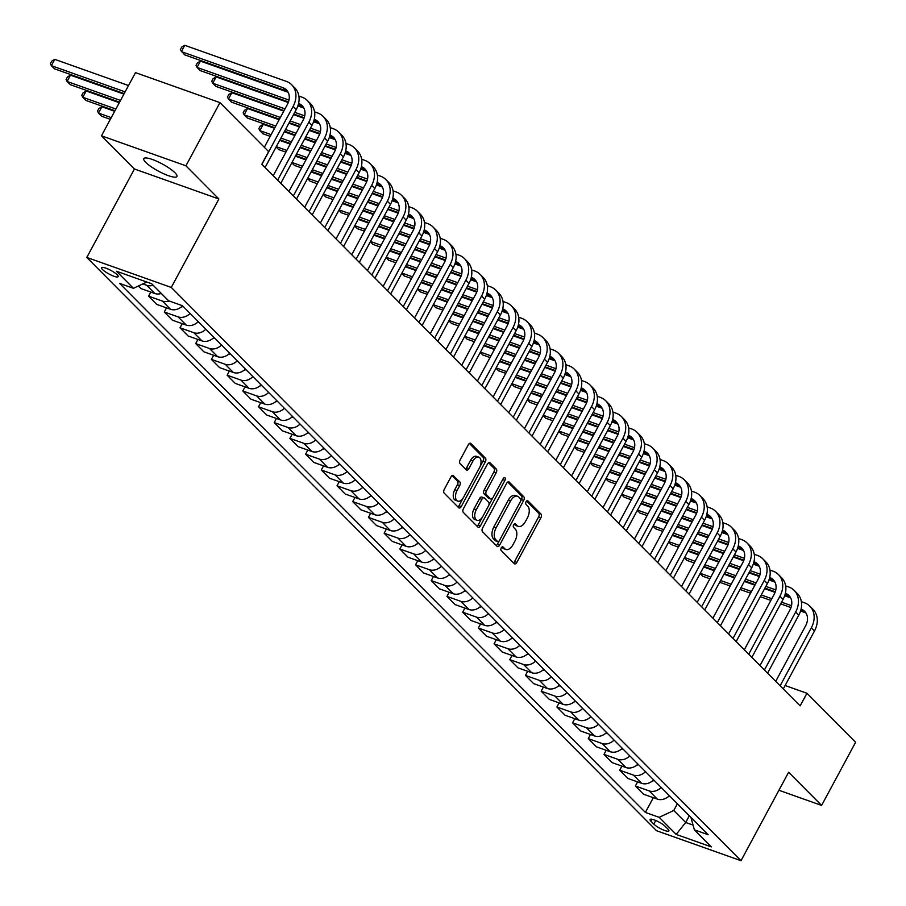 <?xml version="1.0" encoding="UTF-8"?>
<svg xmlns="http://www.w3.org/2000/svg" width="906" height="906" viewBox="0 0 906 906"><rect width="100%" height="100%" fill="white"/><g stroke="black" fill="none" stroke-linecap="round" stroke-linejoin="round"><path stroke-width="1.36" d="M501.233 547.87A2.016 1.144 109.6 0 0 501.165 550.474L514.268 563.657A2.888 1.631 109.6 0 0 514.631 563.894A2.888 1.631 109.6 0 0 516.839 562.411L540.882 517.768A2.888 1.631 109.6 0 0 540.984 514.042L527.881 500.859A2.016 1.144 109.6 0 0 527.62 500.69A2.016 1.144 109.6 0 0 526.08 501.72A2.016 1.144 109.6 0 0 526.012 504.325L527.7 506.035A9.23 5.232 109.6 0 1 527.371 517.949L525.367 521.663A9.23 5.232 109.6 0 1 518.334 526.397A9.23 5.232 109.6 0 1 517.156 525.639L515.457 523.928A2.016 1.144 109.6 0 0 515.197 523.759A2.016 1.144 109.6 0 0 513.657 524.801A2.016 1.144 109.6 0 0 513.589 527.405L515.288 529.104A9.23 5.232 109.6 0 1 514.959 541.018L512.955 544.733A9.23 5.232 109.6 0 1 505.91 549.466A9.23 5.232 109.6 0 1 504.733 548.708L503.034 546.998A2.016 1.144 109.6 0 0 502.773 546.828A2.016 1.144 109.6 0 0 501.233 547.87M145.73 162.367A18.811 4.066 -151.7 0 0 163.544 173.68A18.811 4.066 -151.7 0 0 176.908 176.477A18.811 4.066 -151.7 0 0 174.949 172.74A18.811 4.066 -151.7 0 0 157.134 161.427A18.811 4.066 -151.7 0 0 143.771 158.641A18.811 4.066 -151.7 0 0 145.73 162.367M102.559 269.58A9.411 2.027 -151.7 0 0 111.472 275.243A9.411 2.027 -151.7 0 0 118.154 276.636A9.411 2.027 -151.7 0 0 117.18 274.767A9.411 2.027 -151.7 0 0 108.267 269.116A9.411 2.027 -151.7 0 0 101.585 267.712A9.411 2.027 -151.7 0 0 102.559 269.58M453.578 475.627A2.888 1.631 109.6 0 0 453.215 475.39A2.888 1.631 109.6 0 0 451.007 476.862L444.268 489.399A2.888 1.631 109.6 0 0 444.166 493.113L458.719 507.756A2.888 1.631 109.6 0 0 459.082 507.994A2.888 1.631 109.6 0 0 461.279 506.522L485.322 461.867A2.888 1.631 109.6 0 0 485.423 458.142L470.882 443.498A2.888 1.631 109.6 0 0 470.508 443.26A2.888 1.631 109.6 0 0 468.311 444.744L460.157 459.874A2.888 1.631 109.6 0 0 460.055 463.6L466.284 469.863A2.888 1.631 109.6 0 0 466.658 470.101A2.888 1.631 109.6 0 0 468.855 468.617L472.898 461.12A7.724 4.371 109.6 0 1 478.776 457.168A7.724 4.371 109.6 0 1 479.489 467.756L463.668 497.156A7.724 4.371 109.6 0 1 457.779 501.109A7.724 4.371 109.6 0 1 457.066 490.508L459.704 485.616A2.888 1.631 109.6 0 0 459.806 481.89L452.774 475.344M218.901 198.992L185.934 165.809L219.954 102.627L135.481 72.627L101.461 135.809L134.428 168.992L86.806 257.44L171.279 287.44L218.901 198.992L134.428 168.992M778.922 790.27L821.595 805.423L788.628 772.24L740.995 860.7L171.279 287.44M821.595 805.423L855.615 742.252L806.94 693.26L785.117 685.514M219.954 102.627L268.629 151.608L261.823 164.246L800.134 705.899L806.94 693.26M482.615 527.983A2.888 1.631 109.6 0 0 482.513 531.709L497.066 546.341A2.888 1.631 109.6 0 0 497.439 546.578A2.888 1.631 109.6 0 0 499.636 545.106L523.679 500.452A2.888 1.631 109.6 0 0 523.781 496.737L509.229 482.094A2.888 1.631 109.6 0 0 508.855 481.856A2.888 1.631 109.6 0 0 506.658 483.328L482.615 527.983M477.892 527.054L463.34 512.411A2.888 1.631 109.6 0 1 463.442 508.685L487.485 464.042A2.888 1.631 109.6 0 1 489.682 462.558A2.888 1.631 109.6 0 1 490.055 462.796L496.284 469.059A2.888 1.631 109.6 0 1 496.182 472.785L486.431 490.893A2.888 1.631 109.6 0 0 486.329 494.619L490.452 498.776A2.888 1.631 109.6 0 0 490.825 499.013A2.888 1.631 109.6 0 0 493.023 497.53L503.17 478.674A2.016 1.144 109.6 0 1 504.71 477.643A2.016 1.144 109.6 0 1 504.902 480.418L480.463 525.808A2.888 1.631 109.6 0 1 478.255 527.292A2.888 1.631 109.6 0 1 477.892 527.054M667.948 829.115L665.185 826.329A9.117 1.971 -151.7 0 0 656.544 820.847A9.117 1.971 -151.7 0 0 650.078 819.5A9.117 1.971 -151.7 0 0 651.029 821.312L653.792 824.086A9.117 1.971 -151.7 0 0 662.422 829.568A9.117 1.971 -151.7 0 0 668.888 830.927A9.117 1.971 -151.7 0 0 667.948 829.115M86.806 257.44L656.522 830.7L740.995 860.7M690.916 817.371L694.358 829.817L708.164 834.732L182.423 305.707L168.607 300.803L151.642 283.737L116.489 271.256L133.442 288.323L119.637 283.419L645.378 812.433L659.194 817.337L673.77 810.474L677.382 803.758M694.358 829.817L711.312 846.884L676.159 834.403L659.194 817.337M185.934 165.809L101.461 135.809M689.319 815.762L685.706 822.478L693.045 825.083M673.77 810.474L685.706 822.478L676.159 834.403M653.317 797.699L645.378 812.433M637.609 781.901L635.389 786.012L643.554 794.234L657.371 799.137A11.755 9.354 -44.8 0 0 669.375 795.695M621.912 766.091L619.693 770.213L627.858 778.435L641.663 783.339A11.755 9.354 -44.8 0 0 653.668 779.896M606.205 750.293L603.985 754.415L612.15 762.625L625.967 767.541A11.755 9.354 -44.8 0 0 637.971 764.098M590.497 734.494L588.288 738.617L596.454 746.827L610.259 751.731A11.755 9.354 -44.8 0 0 622.263 748.288M574.8 718.696L572.581 722.807L580.746 731.029L594.562 735.932A11.755 9.354 -44.8 0 0 606.556 732.49M559.093 702.886L556.873 707.008L565.038 715.23L578.855 720.134A11.755 9.354 -44.8 0 0 590.859 716.691M543.396 687.088L541.176 691.21L549.342 699.421L563.147 704.336A11.755 9.354 -44.8 0 0 575.151 700.893M527.688 671.289L525.469 675.412L533.634 683.622L547.451 688.526A11.755 9.354 -44.8 0 0 559.455 685.083M511.981 655.491L509.772 659.613L517.938 667.824L531.743 672.728A11.755 9.354 -44.8 0 0 543.747 669.285M496.284 639.693L494.064 643.804L502.23 652.026L516.046 656.929A11.755 9.354 -44.8 0 0 528.039 653.486M480.576 623.883L478.357 628.005L486.522 636.227L500.339 641.131A11.755 9.354 -44.8 0 0 512.343 637.688M464.88 608.085L462.66 612.207L470.826 620.417L484.631 625.321A11.755 9.354 -44.8 0 0 496.635 621.89M449.172 592.286L446.952 596.408L455.118 604.619L468.934 609.523A11.755 9.354 -44.8 0 0 480.939 606.08M433.464 576.488L431.256 580.599L439.421 588.821L453.226 593.724A11.755 9.354 -44.8 0 0 465.231 590.282M417.768 560.678L415.548 564.8L423.714 573.022L437.53 577.926A11.755 9.354 -44.8 0 0 449.523 574.483M402.06 544.88L399.84 549.002L408.006 557.213L421.822 562.128A11.755 9.354 -44.8 0 0 433.827 558.685M386.364 529.081L384.144 533.204L392.309 541.414L406.115 546.318A11.755 9.354 -44.8 0 0 418.119 542.875M370.656 513.283L368.436 517.394L376.602 525.616L390.418 530.52A11.755 9.354 -44.8 0 0 402.423 527.077M354.948 497.473L352.728 501.596L360.905 509.818L374.71 514.721A11.755 9.354 -44.8 0 0 386.715 511.278M339.252 481.675L337.032 485.797L345.197 494.019L359.014 498.923A11.755 9.354 -44.8 0 0 371.007 495.48M323.544 465.877L321.324 469.999L329.49 478.209L343.306 483.113A11.755 9.354 -44.8 0 0 355.311 479.67M307.847 450.078L305.628 454.2L313.793 462.411L327.598 467.315A11.755 9.354 -44.8 0 0 339.603 463.872M292.14 434.28L289.92 438.391L298.085 446.613L311.902 451.516A11.755 9.354 -44.8 0 0 323.906 448.074M276.432 418.47L274.212 422.592L282.378 430.814L296.194 435.718A11.755 9.354 -44.8 0 0 308.199 432.275M260.735 402.672L258.516 406.794L266.681 415.005L280.498 419.92A11.755 9.354 -44.8 0 0 292.491 416.477M245.028 386.873L242.808 390.996L250.973 399.206L264.79 404.11A11.755 9.354 -44.8 0 0 276.794 400.667M229.331 371.075L227.112 375.186L235.277 383.408L249.082 388.312A11.755 9.354 -44.8 0 0 261.087 384.869M213.623 355.265L211.404 359.388L219.569 367.61L233.386 372.513A11.755 9.354 -44.8 0 0 245.379 369.07M197.916 339.467L195.696 343.589L203.861 351.8L217.678 356.715A11.755 9.354 -44.8 0 0 229.682 353.272M182.219 323.669L180 327.791L188.165 336.001L201.97 340.905A11.755 9.354 -44.8 0 0 213.975 337.462M166.511 307.87L164.292 311.992L172.457 320.203L186.274 325.107A11.755 9.354 -44.8 0 0 198.278 321.664M150.804 292.072L148.595 296.183L156.761 304.405L170.566 309.308A11.755 9.354 -44.8 0 0 182.57 305.866M138.437 285.968L141.053 288.606L154.869 293.51A11.755 9.354 -44.8 0 0 161.313 293.465M635.389 786.012L649.206 790.915A11.755 9.354 -44.8 0 0 661.21 787.473M619.693 770.213L633.498 775.117A11.755 9.354 -44.8 0 0 645.502 771.674M603.985 754.415L617.801 759.319A11.755 9.354 -44.8 0 0 629.806 755.876M588.288 738.617L602.094 743.52A11.755 9.354 -44.8 0 0 614.098 740.077M572.581 722.807L586.397 727.722A11.755 9.354 -44.8 0 0 598.39 724.279M556.873 707.008L570.689 711.912A11.755 9.354 -44.8 0 0 582.694 708.469M541.176 691.21L554.982 696.114A11.755 9.354 -44.8 0 0 566.986 692.671M525.469 675.412L539.285 680.315A11.755 9.354 -44.8 0 0 551.29 676.873M509.772 659.613L523.577 664.517A11.755 9.354 -44.8 0 0 535.582 661.074M494.064 643.804L507.881 648.707A11.755 9.354 -44.8 0 0 519.874 645.265M478.357 628.005L492.173 632.909A11.755 9.354 -44.8 0 0 504.178 629.466M462.66 612.207L476.465 617.111A11.755 9.354 -44.8 0 0 488.47 613.668M446.952 596.408L460.769 601.312A11.755 9.354 -44.8 0 0 472.773 597.869M431.256 580.599L445.061 585.514A11.755 9.354 -44.8 0 0 457.066 582.071M415.548 564.8L429.365 569.704A11.755 9.354 -44.8 0 0 441.358 566.261M399.84 549.002L413.657 553.906A11.755 9.354 -44.8 0 0 425.661 550.463M384.144 533.204L397.949 538.107A11.755 9.354 -44.8 0 0 409.954 534.665M368.436 517.394L382.253 522.309A11.755 9.354 -44.8 0 0 394.257 518.866M352.728 501.596L366.545 506.499A11.755 9.354 -44.8 0 0 378.549 503.057M337.032 485.797L350.849 490.701A11.755 9.354 -44.8 0 0 362.842 487.258M321.324 469.999L335.141 474.903A11.755 9.354 -44.8 0 0 347.145 471.46M305.628 454.2L319.433 459.104A11.755 9.354 -44.8 0 0 331.437 455.661M289.92 438.391L303.736 443.294A11.755 9.354 -44.8 0 0 315.73 439.852M274.212 422.592L288.029 427.496A11.755 9.354 -44.8 0 0 300.033 424.053M258.516 406.794L272.321 411.698A11.755 9.354 -44.8 0 0 284.325 408.255M242.808 390.996L256.625 395.899A11.755 9.354 -44.8 0 0 268.629 392.457M227.112 375.186L240.917 380.101A11.755 9.354 -44.8 0 0 252.921 376.658M211.404 359.388L225.22 364.291A11.755 9.354 -44.8 0 0 237.213 360.848M195.696 343.589L209.513 348.493A11.755 9.354 -44.8 0 0 221.517 345.05M180 327.791L193.805 332.695A11.755 9.354 -44.8 0 0 205.809 329.252M164.292 311.992L178.108 316.896A11.755 9.354 -44.8 0 0 190.113 313.453M148.595 296.183L162.401 301.086A11.755 9.354 -44.8 0 0 169.082 300.973M142.808 283.906L146.704 285.288A11.755 9.354 -44.8 0 0 153.148 285.254M146.817 282.026L133.442 288.323M501.743 547.179L502.445 547.892A9.23 5.232 109.6 0 0 503.634 548.651L505.91 549.466M518.334 526.397L516.058 525.582A9.23 5.232 109.6 0 1 514.868 524.823L514.166 524.11M513.476 562.864A2.888 1.631 109.6 0 0 514.551 561.607L538.594 516.952A2.888 1.631 109.6 0 0 538.696 513.226L526.59 501.041M520.712 500.905L521.392 499.648A2.888 1.631 109.6 0 0 521.494 495.922L507.734 482.071M496.273 545.548A2.888 1.631 109.6 0 0 497.349 544.291L499.07 541.109M497.575 541.505A2.016 1.144 109.6 0 0 497.836 541.675A2.016 1.144 109.6 0 0 499.376 540.644L520.486 501.448A2.016 1.144 109.6 0 0 520.554 498.844L518.764 497.043A9.23 5.232 109.6 0 0 517.575 496.273A9.23 5.232 109.6 0 0 510.542 501.007L496.114 527.802A9.23 5.232 109.6 0 0 495.786 539.704L497.575 541.505L495.299 540.701A2.016 1.144 109.6 0 0 495.559 540.859A2.016 1.144 109.6 0 0 495.865 540.893M517.575 496.273L515.299 495.469A9.23 5.232 109.6 0 0 508.266 500.203L510.542 501.007M495.299 540.701L493.51 538.9A9.23 5.232 109.6 0 1 493.838 526.986L508.266 500.203M488.56 462.773L493.997 468.255L496.284 469.059M488.98 498.243A2.888 1.631 109.6 0 1 488.538 498.198A2.888 1.631 109.6 0 1 488.175 497.96L484.042 493.804A2.888 1.631 109.6 0 1 484.144 490.078L493.895 471.969A2.888 1.631 109.6 0 0 493.997 468.255M492.66 498.096L488.776 505.322M482.332 517.281L478.175 525.004L480.463 525.808M476.307 509.682A7.724 4.371 109.6 0 0 477.02 520.282A7.724 4.371 109.6 0 0 482.909 516.318L488.481 505.967A2.888 1.631 109.6 0 0 488.583 502.241L484.45 498.085A2.888 1.631 109.6 0 0 484.087 497.847A2.888 1.631 109.6 0 0 481.89 499.331L476.307 509.682L474.031 508.878A7.724 4.371 109.6 0 0 474.744 519.466L477.02 520.282M482.173 497.281A2.888 1.631 109.6 0 0 481.799 497.043A2.888 1.631 109.6 0 0 479.602 498.515L481.89 499.331M474.031 508.878L479.602 498.515M477.1 526.261A2.888 1.631 109.6 0 0 478.175 525.004M457.779 501.109L455.503 500.293A7.724 4.371 109.6 0 1 454.789 489.704L457.417 484.801A2.888 1.631 109.6 0 0 457.53 481.086L452.083 475.605M478.776 457.168L476.499 456.352A7.724 4.371 109.6 0 0 470.61 460.305L472.898 461.12M465.503 469.07A2.888 1.631 109.6 0 0 466.567 467.813L470.61 460.305M479.987 466.715L483.045 461.052A2.888 1.631 109.6 0 0 483.147 457.337L469.387 443.487M457.926 506.964A2.888 1.631 109.6 0 0 459.002 505.707L463.091 498.119M668.164 796.77A7.792 6.195 -44.8 0 0 669.976 796.306M801.357 601.675L804.437 602.773A22.05 17.531 135.2 0 1 809.862 606.182L813.01 609.342A22.05 17.531 135.2 0 1 814.494 630.961L783.282 688.934M809.862 606.182A22.05 17.531 135.2 0 1 811.346 627.801L780.134 685.774M775.729 681.335L805.638 625.774A14.7 11.687 -44.8 0 0 804.653 611.369A14.7 11.687 -44.8 0 0 801.085 609.104L804.177 612.252L800.576 610.972M806.034 613.135A14.7 11.687 -44.8 0 0 804.177 612.252M791.516 605.706L781.572 602.173M771.799 598.707L761.244 594.959M751.47 591.493L740.915 587.745M731.142 584.268L720.598 580.52M710.825 577.054L700.27 573.305M700.112 573.611L702.694 576.205L709.896 578.764M790.995 607.575L780.644 603.894M770.87 600.429L760.315 596.68M750.542 593.203L739.998 589.455M730.225 585.989L719.67 582.241M703.668 566.986L714.222 570.735M723.996 574.2L734.551 577.949M744.324 581.426L754.879 585.174M764.641 588.64L775.083 592.343M784.675 595.752L790.632 597.869M652.456 780.972A7.792 6.195 -44.8 0 0 654.279 780.496M636.748 765.162A7.792 6.195 -44.8 0 0 638.571 764.698M621.052 749.364A7.792 6.195 -44.8 0 0 622.864 748.9M785.661 585.876L788.73 586.975A22.05 17.531 135.2 0 1 794.166 590.384L797.303 593.543A22.05 17.531 135.2 0 1 798.786 615.163L767.575 673.135M794.166 590.384A22.05 17.531 135.2 0 1 795.649 612.003L764.438 669.976M760.021 665.536L789.941 609.976A14.7 11.687 -44.8 0 0 788.945 595.559A14.7 11.687 -44.8 0 0 785.377 593.305L788.469 596.442L784.868 595.174M790.326 597.337A14.7 11.687 -44.8 0 0 788.469 596.442M775.819 589.908L765.864 586.375M756.091 582.909L745.536 579.16M735.774 575.684L725.219 571.935M715.446 568.47L704.891 564.721M695.117 561.256L684.562 557.507M684.404 557.813L686.986 560.406L694.2 562.966M775.298 591.765L764.936 588.096M755.174 584.619L744.619 580.871M734.845 577.405L724.29 573.657M714.517 570.191L703.962 566.443M687.971 551.188L698.526 554.936M708.288 558.402L718.843 562.15M728.617 565.627L739.171 569.364M748.945 572.841L759.375 576.544M768.968 579.953L774.924 582.071M769.953 570.078L773.022 571.165A22.05 17.531 135.2 0 1 778.458 574.585L781.595 577.745A22.05 17.531 135.2 0 1 783.078 599.364L751.867 657.337M778.458 574.585A22.05 17.531 135.2 0 1 779.941 596.205L748.73 654.177M744.324 649.738L774.234 594.177A14.7 11.687 -44.8 0 0 773.248 579.761A14.7 11.687 -44.8 0 0 769.67 577.507L772.761 580.644L769.171 579.364M774.63 581.527A14.7 11.687 -44.8 0 0 772.761 580.644M760.111 574.11L750.168 570.576M740.395 567.099L729.84 563.362M720.066 559.885L709.511 556.137M699.738 552.671L689.183 548.923M679.421 545.446L668.866 541.709M668.696 542.003L671.278 544.608L678.492 547.167M759.59 575.967L749.239 572.298M739.466 568.821L728.911 565.072M719.138 561.607L708.594 557.858M698.82 554.381L688.266 550.633M672.263 535.389L682.818 539.138M692.592 542.603L703.147 546.352M712.92 549.817L723.464 553.566M733.237 557.043L743.679 560.746M753.271 564.155L759.228 566.261M754.256 554.279L757.325 555.367A22.05 17.531 135.2 0 1 762.75 558.775L765.898 561.935A22.05 17.531 135.2 0 1 767.382 583.566L736.17 641.539M762.75 558.775A22.05 17.531 135.2 0 1 764.245 580.406L733.022 638.379M728.617 633.94L758.537 578.379A14.7 11.687 -44.8 0 0 757.541 563.962A14.7 11.687 -44.8 0 0 753.973 561.709L757.065 564.846L753.464 563.566M758.922 565.729A14.7 11.687 -44.8 0 0 757.065 564.846M744.404 558.311L734.46 554.778M724.687 551.301L714.132 547.552M704.358 544.087L693.815 540.338M684.041 536.873L673.486 533.124M663.713 529.648L653.158 525.899M653 526.205L655.582 528.81L662.784 531.369M743.894 560.168L733.532 556.488M723.758 553.022L713.215 549.274M703.441 545.797L692.886 542.06M683.113 538.583L672.558 534.834M656.567 519.58L667.11 523.328M676.884 526.805L687.439 530.554M697.212 534.019L707.767 537.768M717.541 541.233L727.971 544.948M737.563 548.356L743.52 550.463M605.344 733.566A7.792 6.195 -44.8 0 0 607.167 733.101M738.549 538.481L741.618 539.568A22.05 17.531 135.2 0 1 747.054 542.977L750.191 546.137A22.05 17.531 135.2 0 1 751.674 567.768L720.463 625.729M747.054 542.977A22.05 17.531 135.2 0 1 748.537 564.597L717.326 622.569M712.909 618.13L742.829 562.581A14.7 11.687 -44.8 0 0 741.844 548.164A14.7 11.687 -44.8 0 0 738.265 545.899L741.357 549.047L737.756 547.768M743.214 549.931A14.7 11.687 -44.8 0 0 741.357 549.047M728.707 542.501L718.752 538.968M708.979 535.503L698.435 531.754M688.662 528.289L678.107 524.54M668.334 521.063L657.779 517.315M648.005 513.849L637.462 510.101M637.292 510.406L639.874 513.011L647.088 515.571M728.186 544.37L717.835 540.689M708.062 537.224L697.507 533.475M687.733 529.999L677.178 526.25M667.405 522.785L656.861 519.036M640.859 503.781L651.414 507.53M661.187 511.007L671.731 514.744M681.505 518.221L692.059 521.969M701.833 525.435L712.275 529.149M721.867 532.547L727.812 534.665M589.647 717.767A7.792 6.195 -44.8 0 0 591.459 717.303M573.94 701.969A7.792 6.195 -44.8 0 0 575.763 701.493M558.232 686.159A7.792 6.195 -44.8 0 0 560.055 685.695M542.535 670.361A7.792 6.195 -44.8 0 0 544.347 669.896M526.828 654.562A7.792 6.195 -44.8 0 0 528.651 654.098M722.841 522.671L725.921 523.77A22.05 17.531 135.2 0 1 731.346 527.179L734.494 530.338A22.05 17.531 135.2 0 1 735.978 551.958L704.755 609.931M731.346 527.179A22.05 17.531 135.2 0 1 732.829 548.798L701.618 606.771M697.212 602.331L727.122 546.771A14.7 11.687 -44.8 0 0 726.136 532.354A14.7 11.687 -44.8 0 0 722.569 530.101M727.518 534.132A14.7 11.687 -44.8 0 0 725.649 533.249L722.059 531.969M712.999 526.703L703.056 523.17M693.283 519.704L682.728 515.956M672.954 512.479L662.399 508.742M652.626 505.265L642.082 501.516M632.309 498.051L621.754 494.302M621.584 494.608L624.177 497.201L631.38 499.761M712.478 528.572L702.127 524.891M692.354 521.414L681.799 517.666M672.025 514.2L661.482 510.452M651.708 506.986L641.154 503.238M625.151 487.983L635.706 491.732M645.48 495.197L656.035 498.946M665.808 502.422L676.352 506.171M686.125 509.636L696.567 513.34M706.159 516.748L712.116 518.866M707.144 506.873L710.213 507.96A22.05 17.531 135.2 0 1 715.649 511.38L718.786 514.54A22.05 17.531 135.2 0 1 720.27 536.159L689.058 594.132M715.649 511.38A22.05 17.531 135.2 0 1 717.133 533L685.921 590.972M681.505 586.533L711.425 530.973A14.7 11.687 -44.8 0 0 710.429 516.556A14.7 11.687 -44.8 0 0 706.861 514.302L709.953 517.439L706.352 516.171M711.81 518.323A14.7 11.687 -44.8 0 0 709.953 517.439M697.303 510.905L687.348 507.371M677.575 503.906L667.02 500.157M657.246 496.681L646.703 492.932M636.929 489.466L626.374 485.718M616.601 482.252L606.046 478.504M605.888 478.81L608.47 481.403L615.672 483.963M696.782 512.762L686.42 509.093M676.657 505.616L666.103 501.867M656.329 498.402L645.774 494.653M636.001 491.177L625.446 487.439M609.455 472.185L619.998 475.933M629.772 479.399L640.327 483.147M650.1 486.613L660.655 490.361M670.429 493.838L680.859 497.541M690.451 500.95L696.408 503.068M691.437 491.075L694.506 492.162A22.05 17.531 135.2 0 1 699.942 495.571L703.079 498.742A22.05 17.531 135.2 0 1 704.562 520.361L673.351 578.334M699.942 495.571A22.05 17.531 135.2 0 1 701.425 517.201L670.213 575.174M665.808 570.735L695.717 515.174A14.7 11.687 -44.8 0 0 694.732 500.758A14.7 11.687 -44.8 0 0 691.153 498.504L694.245 501.641L690.655 500.361M696.114 502.524A14.7 11.687 -44.8 0 0 694.245 501.641M681.595 495.106L671.64 491.573M661.878 488.096L651.323 484.348M641.55 480.882L630.995 477.134M621.222 473.668L610.667 469.92M600.893 466.443L590.35 462.694M590.18 463L592.762 465.605L599.976 468.164M681.074 496.964L670.723 493.283M660.95 489.818L650.395 486.069M640.621 482.604L630.066 478.855M620.304 475.378L609.749 471.63M593.747 456.386L604.302 460.123M614.075 463.6L624.63 467.349M634.393 470.814L644.947 474.563M654.721 478.04L665.163 481.743M674.755 485.152L680.7 487.258M675.74 475.276L678.809 476.363A22.05 17.531 135.2 0 1 684.234 479.772L687.382 482.932A22.05 17.531 135.2 0 1 688.866 504.563L657.654 562.524M684.234 479.772A22.05 17.531 135.2 0 1 685.729 501.403L654.506 559.364M650.1 554.936L680.021 499.376A14.7 11.687 -44.8 0 0 679.024 484.959A14.7 11.687 -44.8 0 0 675.457 482.694M680.406 486.726A14.7 11.687 -44.8 0 0 678.549 485.843L674.947 484.563M665.887 479.308L655.944 475.775M646.171 472.298L635.616 468.549M625.842 465.084L615.287 461.335M605.525 457.858L594.97 454.121M585.197 450.644L574.642 446.896M574.483 447.202L577.065 449.806L584.268 452.366M665.378 481.165L655.015 477.485M645.242 474.019L634.698 470.271M624.925 466.794L614.37 463.045M604.596 459.58L594.042 455.831M578.051 440.576L588.594 444.325M598.368 447.802L608.923 451.55M618.696 455.016L629.251 458.764M639.024 462.23L649.455 465.944M659.047 469.342L665.004 471.46M660.032 459.467L663.101 460.565A22.05 17.531 135.2 0 1 668.537 463.974L671.674 467.134A22.05 17.531 135.2 0 1 673.158 488.753L641.946 546.726M668.537 463.974A22.05 17.531 135.2 0 1 670.021 485.593L638.809 543.566M634.393 539.127L664.313 483.566A14.7 11.687 -44.8 0 0 663.328 469.149A14.7 11.687 -44.8 0 0 659.749 466.896M664.698 470.927A14.7 11.687 -44.8 0 0 662.841 470.044L659.24 468.764M650.191 463.498L640.236 459.965M630.463 456.499L619.919 452.751M610.146 449.285L599.591 445.537M589.817 442.06L579.262 438.311M569.489 434.846L558.945 431.097M558.775 431.403L561.358 433.997L568.572 436.556M649.67 465.367L639.319 461.686M629.545 458.21L618.991 454.472M609.217 450.995L598.662 447.247M588.889 443.781L578.345 440.033M562.343 424.778L572.898 428.527M582.671 431.992L593.215 435.741M602.988 439.217L613.543 442.966M623.317 446.432L633.758 450.135M643.351 453.544L649.296 455.661M511.12 638.764A7.792 6.195 -44.8 0 0 512.943 638.288M644.325 443.668L647.405 444.767A22.05 17.531 135.2 0 1 652.83 448.176L655.978 451.335A22.05 17.531 135.2 0 1 657.462 472.955L626.239 530.927M652.83 448.176A22.05 17.531 135.2 0 1 654.313 469.795L623.102 527.768M618.696 523.328L648.605 467.768A14.7 11.687 -44.8 0 0 647.62 453.351A14.7 11.687 -44.8 0 0 644.053 451.097M649.002 455.129A14.7 11.687 -44.8 0 0 647.133 454.234L643.543 452.966M634.483 447.7L624.54 444.166M614.766 440.701L604.211 436.952M594.438 433.476L583.883 429.727M574.11 426.262L563.566 422.513M553.793 419.048L543.238 415.299M543.068 415.605L545.661 418.198L552.864 420.758M633.962 449.557L623.611 445.888M613.838 442.411L603.283 438.663M593.509 435.197L582.966 431.449M573.192 427.983L562.637 424.235M546.635 408.98L557.19 412.728M566.963 416.194L577.518 419.942M587.292 423.419L597.835 427.156M607.609 430.633L618.051 434.336M627.643 437.745L633.6 439.863M495.423 622.954A7.792 6.195 -44.8 0 0 497.247 622.49M628.628 427.87L631.697 428.957A22.05 17.531 135.2 0 1 637.133 432.377L640.27 435.537A22.05 17.531 135.2 0 1 641.754 457.156L610.542 515.129M637.133 432.377A22.05 17.531 135.2 0 1 638.617 453.997L607.405 511.969M602.988 507.53L632.909 451.969A14.7 11.687 -44.8 0 0 631.912 437.553A14.7 11.687 -44.8 0 0 628.345 435.299M633.294 439.319A14.7 11.687 -44.8 0 0 631.437 438.436L627.835 437.156M618.787 431.902L608.832 428.368M599.059 424.891L588.504 421.154M578.73 417.677L568.187 413.929M558.413 410.463L547.858 406.715M538.085 403.238L527.53 399.501M527.371 399.795L529.953 402.4L537.156 404.959M618.266 433.759L607.903 430.078M598.141 426.613L587.586 422.864M577.813 419.399L567.258 415.65M557.484 412.173L546.93 408.425M530.939 393.181L541.482 396.93M551.256 400.395L561.811 404.144M571.584 407.609L582.139 411.358M591.912 414.835L602.343 418.538M611.935 421.947L617.892 424.053M479.716 607.156A7.792 6.195 -44.8 0 0 481.539 606.692M612.92 412.071L615.989 413.159A22.05 17.531 135.2 0 1 621.425 416.567L624.562 419.727A22.05 17.531 135.2 0 1 626.046 441.358L594.834 499.319M621.425 416.567A22.05 17.531 135.2 0 1 622.909 438.198L591.697 496.16M587.292 491.732L617.201 436.171A14.7 11.687 -44.8 0 0 616.216 421.754A14.7 11.687 -44.8 0 0 612.637 419.501M617.598 423.521A14.7 11.687 -44.8 0 0 615.729 422.638L612.139 421.358M603.079 416.103L593.124 412.57M583.362 409.093L572.807 405.344M563.034 401.879L552.479 398.13M542.705 394.665L532.15 390.916M522.377 387.44L511.833 383.691M511.664 383.997L514.246 386.602L521.46 389.161M602.558 417.96L592.207 414.28M582.433 410.814L571.879 407.066M562.105 403.589L551.55 399.852M541.788 396.375L531.233 392.626M515.231 377.372L525.786 381.12M535.559 384.597L546.114 388.346M555.876 391.811L566.431 395.56M576.205 399.025L586.646 402.74M596.239 406.148L602.184 408.255M464.019 591.358A7.792 6.195 -44.8 0 0 465.831 590.893M597.224 396.273L600.293 397.36A22.05 17.531 135.2 0 1 605.718 400.769L608.866 403.929A22.05 17.531 135.2 0 1 610.35 425.548L579.138 483.521M605.718 400.769A22.05 17.531 135.2 0 1 607.201 422.389L575.99 480.361M571.584 475.922L601.493 420.361A14.7 11.687 -44.8 0 0 600.508 405.956A14.7 11.687 -44.8 0 0 596.941 403.691M601.89 407.723A14.7 11.687 -44.8 0 0 600.032 406.839L596.431 405.56M587.371 400.293L577.428 396.76M567.654 393.295L557.099 389.546M547.326 386.081L536.771 382.332M527.009 378.855L516.454 375.107M506.68 371.641L496.126 367.893M495.967 368.198L498.549 370.792L505.752 373.363M586.862 402.162L576.499 398.481M566.726 395.016L556.182 391.267M546.409 387.791L535.854 384.042M526.08 380.577L515.525 376.828M499.523 361.573L510.078 365.322M519.851 368.799L530.406 372.536M540.18 376.013L550.735 379.761M560.508 383.227L570.939 386.93M580.531 390.339L586.488 392.457M448.311 575.559A7.792 6.195 -44.8 0 0 450.135 575.084M581.516 380.463L584.585 381.562A22.05 17.531 135.2 0 1 590.021 384.971L593.158 388.13A22.05 17.531 135.2 0 1 594.642 409.75L563.43 467.723M590.021 384.971A22.05 17.531 135.2 0 1 591.505 406.59L560.293 464.563M555.876 460.123L585.797 404.563A14.7 11.687 -44.8 0 0 584.812 390.146A14.7 11.687 -44.8 0 0 581.233 387.893M586.182 391.924A14.7 11.687 -44.8 0 0 584.325 391.041L580.723 389.761M571.675 384.495L561.72 380.962M551.947 377.496L541.403 373.748M531.629 370.271L521.075 366.534M511.301 363.057L500.746 359.308M490.973 355.843L480.418 352.094M480.259 352.4L482.841 354.993L490.055 357.553M571.154 386.364L560.803 382.683M551.029 379.206L540.474 375.458M530.701 371.992L520.146 368.244M510.372 364.778L499.829 361.03M483.827 345.775L494.382 349.523M504.155 352.989L514.699 356.738M524.472 360.214L535.027 363.963M544.8 367.428L555.242 371.132M564.834 374.54L570.78 376.658M432.604 559.761A7.792 6.195 -44.8 0 0 434.427 559.285M565.808 364.665L568.877 365.752A22.05 17.531 135.2 0 1 574.313 369.172L577.462 372.332A22.05 17.531 135.2 0 1 578.945 393.951L547.722 451.924M574.313 369.172A22.05 17.531 135.2 0 1 575.797 390.792L544.585 448.764M540.18 444.325L570.089 388.765A14.7 11.687 -44.8 0 0 569.104 374.348A14.7 11.687 -44.8 0 0 565.537 372.094M570.486 376.115A14.7 11.687 -44.8 0 0 568.617 375.231L565.027 373.952M555.967 368.697L546.024 365.163M536.25 361.698L525.695 357.949M515.922 354.473L505.367 350.724M495.593 347.258L485.05 343.51M475.276 340.033L464.721 336.296M464.552 336.59L467.145 339.195L474.348 341.755M555.446 370.554L545.095 366.885M535.321 363.408L524.767 359.659M514.993 356.194L504.449 352.445M494.676 348.969L484.121 345.231M468.119 329.977L478.674 333.725M488.447 337.191L499.002 340.939M508.776 344.405L519.319 348.153M529.093 351.63L539.534 355.333M549.127 358.742L555.084 360.86M416.907 543.951A7.792 6.195 -44.8 0 0 418.731 543.487M401.199 528.153A7.792 6.195 -44.8 0 0 403.023 527.688M385.503 512.354A7.792 6.195 -44.8 0 0 387.315 511.89M369.795 496.556A7.792 6.195 -44.8 0 0 371.619 496.08M354.087 480.746A7.792 6.195 -44.8 0 0 355.911 480.282M338.391 464.948A7.792 6.195 -44.8 0 0 340.203 464.484M322.683 449.15A7.792 6.195 -44.8 0 0 324.507 448.685M306.987 433.351A7.792 6.195 -44.8 0 0 308.799 432.875M291.279 417.541A7.792 6.195 -44.8 0 0 293.102 417.077M275.571 401.743A7.792 6.195 -44.8 0 0 277.395 401.279M259.875 385.945A7.792 6.195 -44.8 0 0 261.687 385.48M244.167 370.146A7.792 6.195 -44.8 0 0 245.99 369.682M228.471 354.348A7.792 6.195 -44.8 0 0 230.283 353.872M212.763 338.538A7.792 6.195 -44.8 0 0 214.586 338.074M197.055 322.74A7.792 6.195 -44.8 0 0 198.878 322.276M111.257 117.61L98.494 113.08L101.642 116.24L110.328 119.332M101.902 106.761L98.494 113.08L97.486 111.076L98.856 108.55L101.902 106.761L114.654 111.291M181.359 306.941A7.792 6.195 -44.8 0 0 183.171 306.477M115.877 109.026L82.797 97.282L85.934 100.441L114.949 110.747M86.195 90.962L82.797 97.282L81.789 95.277L83.148 92.752L86.195 90.962L119.275 102.706M120.498 100.441L67.089 81.483L70.226 84.643L119.569 102.163M70.487 75.164L67.089 81.483L66.081 79.479L67.44 76.953L70.487 75.164L123.896 94.122M125.119 91.857L51.382 65.674L54.53 68.833L124.19 93.578M54.79 59.366L51.382 65.674L50.385 63.68L51.744 61.155L54.79 59.366L128.516 85.549M550.112 348.867L553.181 349.954A22.05 17.531 135.2 0 1 558.617 353.363L561.754 356.522A22.05 17.531 135.2 0 1 563.238 378.153L532.026 436.126M558.617 353.363A22.05 17.531 135.2 0 1 560.101 374.993L528.878 432.966M524.472 428.527L554.393 372.966A14.7 11.687 -44.8 0 0 553.396 358.55A14.7 11.687 -44.8 0 0 549.829 356.296M554.778 360.316A14.7 11.687 -44.8 0 0 552.92 359.433L549.319 358.153M540.27 352.898L530.316 349.365M520.542 345.888L509.987 342.14M500.214 338.674L489.67 334.926M479.897 331.46L469.342 327.712M459.569 324.235L449.014 320.486M448.855 320.792L451.437 323.397L458.64 325.956M539.75 354.756L529.387 351.075M519.614 347.61L509.07 343.861M499.297 340.396L488.742 336.647M478.968 333.17L468.413 329.422M452.422 314.167L462.966 317.915M472.739 321.392L483.294 325.141M493.068 328.606L503.623 332.355M513.396 335.832L523.827 339.535M533.419 342.944L539.376 345.05M534.404 333.068L537.473 334.155A22.05 17.531 135.2 0 1 542.909 337.564L546.046 340.724A22.05 17.531 135.2 0 1 547.53 362.355L516.318 420.316M542.909 337.564A22.05 17.531 135.2 0 1 544.393 359.195L513.181 417.156M508.764 412.728L538.685 357.168A14.7 11.687 -44.8 0 0 537.7 342.751A14.7 11.687 -44.8 0 0 534.121 340.486M539.07 344.518A14.7 11.687 -44.8 0 0 537.213 343.634L533.611 342.355M524.563 337.1L514.608 333.567M504.835 330.09L494.291 326.341M484.517 322.876L473.963 319.127M464.189 315.65L453.634 311.902M443.861 308.436L433.317 304.688M433.147 304.994L435.729 307.598L442.943 310.158M524.042 338.957L513.691 335.277M503.917 331.811L493.362 328.063M483.589 324.586L473.034 320.837M463.26 317.372L452.717 313.623M436.715 298.368L447.27 302.117M457.043 305.594L467.598 309.331M477.36 312.808L487.915 316.556M497.688 320.022L508.13 323.736M517.722 327.134L523.668 329.252M518.708 317.259L521.777 318.357A22.05 17.531 135.2 0 1 527.201 321.766L530.35 324.926A22.05 17.531 135.2 0 1 531.833 346.545L500.622 404.518M527.201 321.766A22.05 17.531 135.2 0 1 528.685 343.385L497.473 401.358M493.068 396.919L522.977 341.358A14.7 11.687 -44.8 0 0 521.992 326.941A14.7 11.687 -44.8 0 0 518.425 324.688M523.374 328.719A14.7 11.687 -44.8 0 0 521.516 327.836L517.915 326.556M508.855 321.29L498.912 317.757M489.138 314.291L478.583 310.543M468.81 307.077L458.255 303.329M448.481 299.852L437.938 296.103M428.164 292.638L417.609 288.889M417.451 289.195L420.033 291.789L427.236 294.348M508.345 323.159L497.983 319.478M488.209 316.001L477.655 312.264M467.892 308.787L457.337 305.039M447.564 301.573L437.009 297.825M421.007 282.57L431.562 286.319M441.335 289.784L451.89 293.533M461.664 297.009L472.219 300.758M481.992 304.223L492.422 307.927M502.015 311.336L507.972 313.453M503 301.46L506.069 302.547A22.05 17.531 135.2 0 1 511.505 305.968L514.642 309.127A22.05 17.531 135.2 0 1 516.126 330.747L484.914 388.719M511.505 305.968A22.05 17.531 135.2 0 1 512.989 327.587L481.777 385.56M477.36 381.12L507.281 325.56A14.7 11.687 -44.8 0 0 506.284 311.143A14.7 11.687 -44.8 0 0 502.717 308.889L505.808 312.026L502.207 310.758M507.666 312.921A14.7 11.687 -44.8 0 0 505.808 312.026M493.158 305.492L483.204 301.958M473.43 298.493L462.887 294.744M453.113 291.268L442.558 287.519M432.785 284.054L422.23 280.305M412.457 276.84L401.902 273.091M401.743 273.397L404.325 275.99L411.539 278.55M492.638 307.349L482.286 303.68M472.513 300.203L461.958 296.455M452.185 292.989L441.63 289.24M431.856 285.775L421.313 282.026M405.31 266.772L415.865 270.52M425.639 273.986L436.182 277.734M445.956 281.2L456.511 284.948M466.284 288.425L476.726 292.128M486.318 295.537L492.264 297.655M487.292 285.662L490.361 286.749A22.05 17.531 135.2 0 1 495.797 290.169L498.934 293.329A22.05 17.531 135.2 0 1 500.429 314.948L469.206 372.921M495.797 290.169A22.05 17.531 135.2 0 1 497.281 311.789L466.069 369.761M461.664 365.322L491.573 309.761A14.7 11.687 -44.8 0 0 490.588 295.345A14.7 11.687 -44.8 0 0 487.02 293.091L490.101 296.228L486.511 294.948M491.969 297.111A14.7 11.687 -44.8 0 0 490.101 296.228M477.451 289.694L467.507 286.16M457.734 282.683L447.179 278.935M437.405 275.469L426.851 271.721M417.077 268.255L406.534 264.507M396.76 261.03L386.205 257.281M386.035 257.587L388.617 260.192L395.831 262.751M476.93 291.551L466.579 287.87M456.805 284.405L446.25 280.656M436.477 277.191L425.933 273.442M416.16 269.965L405.605 266.217M389.603 250.973L400.158 254.711M409.931 258.187L420.486 261.936M430.259 265.401L440.803 269.15M450.576 272.627L461.018 276.33M470.61 279.739L476.567 281.845M471.596 269.863L474.665 270.951A22.05 17.531 135.2 0 1 480.101 274.359L483.238 277.519A22.05 17.531 135.2 0 1 484.721 299.15L453.51 357.111M480.101 274.359A22.05 17.531 135.2 0 1 481.584 295.99L450.361 353.952M445.956 349.523L475.877 293.963A14.7 11.687 -44.8 0 0 474.88 279.546A14.7 11.687 -44.8 0 0 471.313 277.281L474.404 280.43L470.803 279.15M476.262 281.313A14.7 11.687 -44.8 0 0 474.404 280.43M461.743 273.895L451.8 270.362M442.026 266.885L431.471 263.136M421.698 259.671L411.154 255.922M401.381 252.446L390.826 248.708M381.052 245.232L370.497 241.483M370.339 241.789L372.921 244.394L380.124 246.953M461.233 275.752L450.871 272.072M441.097 268.606L430.554 264.858M420.78 261.381L410.225 257.644M400.452 254.167L389.897 250.418M373.906 235.164L384.45 238.912M394.223 242.389L404.778 246.138M414.552 249.603L425.107 253.352M434.88 256.817L445.31 260.532M454.903 263.929L460.86 266.047M455.888 254.054L458.957 255.152A22.05 17.531 135.2 0 1 464.393 258.561L467.53 261.721A22.05 17.531 135.2 0 1 469.014 283.34L437.802 341.313M464.393 258.561A22.05 17.531 135.2 0 1 465.877 280.18L434.665 338.153M430.248 333.714L460.169 278.153A14.7 11.687 -44.8 0 0 459.183 263.748A14.7 11.687 -44.8 0 0 455.605 261.483L458.696 264.631L455.095 263.352M460.554 265.515A14.7 11.687 -44.8 0 0 458.696 264.631M446.046 258.085L436.092 254.552M426.318 251.087L415.775 247.338M406.001 243.873L395.446 240.124M385.673 236.647L375.118 232.899M365.345 229.433L354.801 225.685M354.631 225.99L357.213 228.584L364.427 231.143M445.526 259.954L435.174 256.273M425.401 252.808L414.846 249.059M405.073 245.583L394.518 241.834M384.744 238.369L374.201 234.62M358.198 219.365L368.753 223.114M378.527 226.579L389.07 230.328M398.844 233.805L409.399 237.553M419.172 241.019L429.614 244.722M439.206 248.131L445.152 250.249M440.18 238.255L443.26 239.354A22.05 17.531 135.2 0 1 448.685 242.763L451.834 245.922A22.05 17.531 135.2 0 1 453.317 267.542L422.105 325.514M448.685 242.763A22.05 17.531 135.2 0 1 450.169 264.382L418.957 322.355M414.552 317.915L444.461 262.355A14.7 11.687 -44.8 0 0 443.476 247.938A14.7 11.687 -44.8 0 0 439.908 245.685L443 248.822L439.399 247.553M444.857 249.716A14.7 11.687 -44.8 0 0 443 248.822M430.339 242.287L420.395 238.754M410.622 235.288L400.067 231.54M390.293 228.063L379.739 224.314M369.965 220.849L359.422 217.1M349.648 213.635L339.093 209.886M338.935 210.192L341.517 212.785L348.719 215.345M429.829 244.144L419.467 240.475M409.693 236.998L399.138 233.25M389.376 229.784L378.821 226.036M369.048 222.57L358.493 218.822M342.491 203.567L353.046 207.315M362.819 210.781L373.374 214.529M383.147 218.006L393.702 221.744M403.464 225.22L413.906 228.924M423.498 232.332L429.455 234.45M424.484 222.457L427.553 223.544A22.05 17.531 135.2 0 1 432.989 226.964L436.126 230.124A22.05 17.531 135.2 0 1 437.609 251.743L406.398 309.716M432.989 226.964A22.05 17.531 135.2 0 1 434.472 248.584L403.261 306.556M398.844 302.117L428.765 246.557A14.7 11.687 -44.8 0 0 427.768 232.14A14.7 11.687 -44.8 0 0 424.201 229.886L427.292 233.023L423.691 231.743M429.15 233.907A14.7 11.687 -44.8 0 0 427.292 233.023M414.642 226.489L404.688 222.955M394.914 219.479L384.359 215.741M374.597 212.264L364.042 208.516M354.269 205.05L343.714 201.302M333.94 197.825L323.385 194.088M323.227 194.382L325.809 196.987L333.023 199.547M414.121 228.346L403.77 224.677M393.997 221.2L383.442 217.451M373.668 213.986L363.113 210.237M353.34 206.761L342.785 203.012M326.794 187.769L337.349 191.517M347.111 194.983L357.666 198.731M367.44 202.197L377.995 205.945M387.768 209.422L398.198 213.125M407.791 216.534L413.748 218.64M408.776 206.659L411.845 207.746A22.05 17.531 135.2 0 1 417.281 211.155L420.418 214.314A22.05 17.531 135.2 0 1 421.913 235.945L390.69 293.918M417.281 211.155A22.05 17.531 135.2 0 1 418.765 232.785L387.553 290.747M383.147 286.319L413.057 230.758A14.7 11.687 -44.8 0 0 412.071 216.341A14.7 11.687 -44.8 0 0 408.493 214.088L411.584 217.225L407.994 215.945M413.453 218.108A14.7 11.687 -44.8 0 0 411.584 217.225M398.934 210.69L388.991 207.157M379.218 203.68L368.663 199.932M358.889 196.466L348.334 192.718M338.561 189.252L328.006 185.504M318.244 182.027L307.689 178.278M307.519 178.584L310.101 181.189L317.315 183.748M398.414 212.548L388.062 208.867M378.289 205.402L367.734 201.653M357.961 198.176L347.417 194.439M337.644 190.962L327.089 187.214M311.086 171.959L321.641 175.707M331.415 179.184L341.97 182.933M351.743 186.398L362.287 190.147M372.06 193.612L382.502 197.327M392.094 200.736L398.051 202.842M393.079 190.86L396.149 191.947A22.05 17.531 135.2 0 1 401.585 195.356L404.722 198.516A22.05 17.531 135.2 0 1 406.205 220.147L374.993 278.108M401.585 195.356A22.05 17.531 135.2 0 1 403.068 216.976L371.845 274.948M367.44 270.509L397.36 214.96A14.7 11.687 -44.8 0 0 396.364 200.543A14.7 11.687 -44.8 0 0 392.796 198.278L395.888 201.426L392.287 200.147M397.745 202.31A14.7 11.687 -44.8 0 0 395.888 201.426M383.227 194.881L373.283 191.347M363.51 187.882L352.955 184.133M343.181 180.668L332.638 176.919M322.864 173.442L312.31 169.694M302.536 166.228L291.981 162.48M291.823 162.786L294.405 165.39L301.607 167.95M382.717 196.749L372.355 193.069M362.581 189.603L352.038 185.855M342.264 182.378L331.709 178.629M321.936 175.164L311.381 171.415M295.39 156.16L305.934 159.909M315.707 163.386L326.262 167.123M336.035 170.6L346.59 174.348M356.364 177.814L366.794 181.528M376.386 184.926L382.343 187.044M377.372 175.051L380.441 176.149A22.05 17.531 135.2 0 1 385.877 179.558L389.014 182.718A22.05 17.531 135.2 0 1 390.497 204.337L359.286 262.31M385.877 179.558A22.05 17.531 135.2 0 1 387.36 201.177L356.149 259.15M351.732 254.711L381.653 199.15A14.7 11.687 -44.8 0 0 380.667 184.733A14.7 11.687 -44.8 0 0 377.089 182.48L380.18 185.628L376.579 184.348M382.038 186.511A14.7 11.687 -44.8 0 0 380.18 185.628M367.53 179.082L357.576 175.549M347.802 172.083L337.259 168.335M327.485 164.858L316.93 161.121M307.157 157.644L296.602 153.895M286.828 150.43L276.285 146.681M276.115 146.987L278.697 149.581L285.911 152.14M367.009 180.951L356.658 177.27M346.885 173.793L336.33 170.045M326.556 166.579L316.001 162.831M306.228 159.365L295.684 155.617M279.682 140.362L290.237 144.111M300.011 147.576L310.554 151.325M320.328 154.801L330.883 158.55M340.656 162.015L351.098 165.719M360.69 169.128L366.636 171.245M361.664 159.252L364.744 160.339A22.05 17.531 135.2 0 1 370.169 163.76L373.317 166.919A22.05 17.531 135.2 0 1 374.801 188.539L343.589 246.511M370.169 163.76A22.05 17.531 135.2 0 1 371.653 185.379L340.441 243.352M336.035 238.912L365.945 183.352A14.7 11.687 -44.8 0 0 364.959 168.935A14.7 11.687 -44.8 0 0 361.392 166.681L364.484 169.818L360.882 168.55M366.341 170.702A14.7 11.687 -44.8 0 0 364.484 169.818M351.822 163.284L341.879 159.75M332.106 156.285L321.551 152.536M311.777 149.06L301.222 145.311M291.449 141.846L280.905 138.097M271.132 134.632L259.852 130.623L263 133.782L270.203 136.342M351.302 165.141L340.95 161.472M331.177 157.995L320.622 154.246M310.849 150.781L300.305 147.032M290.532 143.556L279.977 139.818M263.261 124.303L259.852 130.623L258.856 128.618L260.215 126.093L263.261 124.303L274.529 128.312M284.303 131.778L294.858 135.526M304.631 138.992L315.186 142.74M324.948 146.217L335.39 149.92M344.982 153.329L350.939 155.447M345.967 143.454L349.036 144.541A22.05 17.531 135.2 0 1 354.473 147.95L357.61 151.121A22.05 17.531 135.2 0 1 359.093 172.74L327.881 230.713M354.473 147.95A22.05 17.531 135.2 0 1 355.956 169.581L324.744 227.553M320.328 223.114L350.248 167.553A14.7 11.687 -44.8 0 0 349.252 153.137A14.7 11.687 -44.8 0 0 345.684 150.883L348.776 154.02L345.175 152.74M350.633 154.903A14.7 11.687 -44.8 0 0 348.776 154.02M336.126 147.485L326.171 143.952M316.398 140.475L305.843 136.727M296.081 133.261L285.526 129.513M275.752 126.047L244.156 114.824L247.293 117.984L274.824 127.757M335.605 149.343L325.243 145.662M315.481 142.197L304.926 138.448M295.152 134.983L284.597 131.234M247.553 108.505L244.156 114.824L243.148 112.82L244.507 110.294L247.553 108.505L279.15 119.728M288.923 123.193L299.478 126.942M309.252 130.419L319.682 134.122M329.274 137.531L335.231 139.637M330.26 127.655L333.329 128.743A22.05 17.531 135.2 0 1 338.765 132.151L341.902 135.311A22.05 17.531 135.2 0 1 343.385 156.942L312.174 214.903M338.765 132.151A22.05 17.531 135.2 0 1 340.248 153.782L309.037 211.744M304.631 207.315L334.541 151.755A14.7 11.687 -44.8 0 0 333.555 137.338A14.7 11.687 -44.8 0 0 329.977 135.073M334.937 139.105A14.7 11.687 -44.8 0 0 333.068 138.222L329.478 136.942M320.418 131.687L310.475 128.154M300.701 124.677L290.147 120.928M280.373 117.463L228.448 99.026L231.585 102.185L279.444 119.173M319.897 133.544L309.546 129.864M299.773 126.398L289.218 122.65M231.857 92.706L228.448 99.026L227.44 97.021L228.81 94.496L231.857 92.706L283.771 111.144M293.544 114.609L303.986 118.324M313.578 121.721L319.535 123.839M314.563 111.846L317.632 112.944A22.05 17.531 135.2 0 1 323.057 116.353L326.205 119.513A22.05 17.531 135.2 0 1 327.689 141.132L296.477 199.105M323.057 116.353A22.05 17.531 135.2 0 1 324.552 137.972L293.329 195.945M288.923 191.506L318.844 135.945A14.7 11.687 -44.8 0 0 317.847 121.529A14.7 11.687 -44.8 0 0 314.28 119.275M319.229 123.307A14.7 11.687 -44.8 0 0 317.372 122.423L313.77 121.144M304.71 115.877L294.767 112.344M284.994 108.879L212.74 83.216L215.888 86.376L284.065 110.589M304.201 117.746L293.838 114.065M216.149 76.897L212.74 83.216L211.744 81.223L213.103 78.686L216.149 76.897L288.278 102.514M297.87 105.923L303.827 108.041M298.855 96.047L301.925 97.135A22.05 17.531 135.2 0 1 307.361 100.555L310.498 103.714A22.05 17.531 135.2 0 1 311.981 125.334L280.769 183.306M307.361 100.555A22.05 17.531 135.2 0 1 308.844 122.174L277.632 180.147M273.216 175.707L303.136 120.147A14.7 11.687 -44.8 0 0 302.151 105.73A14.7 11.687 -44.8 0 0 298.572 103.477M303.521 107.508A14.7 11.687 -44.8 0 0 301.664 106.614L298.063 105.345M289.014 100.079L197.044 67.418L200.181 70.577L288.493 101.936M200.441 61.098L197.044 67.418L196.036 65.413L197.395 62.888L200.441 61.098L288.119 92.242M264.326 147.27L287.429 104.349A14.7 11.687 -44.8 0 0 286.443 89.932A14.7 11.687 -44.8 0 0 282.819 87.656L181.336 51.619L184.745 45.3L286.228 81.336A22.05 17.531 135.2 0 1 291.653 84.756L294.801 87.916A22.05 17.531 135.2 0 1 296.285 109.535L265.062 167.508M291.653 84.756A22.05 17.531 135.2 0 1 293.136 106.376L261.925 164.348M287.825 91.699A14.7 11.687 -44.8 0 0 285.956 90.815L184.484 54.779L180.339 49.615L181.698 47.089L184.745 45.3M649.206 790.915L657.371 799.137M633.498 775.117L641.663 783.339M617.801 759.319L625.967 767.541M602.094 743.52L610.259 751.731M586.397 727.722L594.562 735.932M570.689 711.912L578.855 720.134M554.982 696.114L563.147 704.336M539.285 680.315L547.451 688.526M523.577 664.517L531.743 672.728M507.881 648.707L516.046 656.929M492.173 632.909L500.339 641.131M476.465 617.111L484.631 625.321M460.769 601.312L468.934 609.523M445.061 585.514L453.226 593.724M429.365 569.704L437.53 577.926M413.657 553.906L421.822 562.128M397.949 538.107L406.115 546.318M382.253 522.309L390.418 530.52M366.545 506.499L374.71 514.721M350.849 490.701L359.014 498.923M335.141 474.903L343.306 483.113M319.433 459.104L327.598 467.315M303.736 443.294L311.902 451.516M288.029 427.496L296.194 435.718M272.321 411.698L280.498 419.92M256.625 395.899L264.79 404.11M240.917 380.101L249.082 388.312M225.22 364.291L233.386 372.513M209.513 348.493L217.678 356.715M193.805 332.695L201.97 340.905M178.108 316.896L186.274 325.107M162.401 301.086L170.566 309.308M146.704 285.288L154.869 293.51M655.729 820.496L653.792 824.086M652.105 819.296L651.029 821.312M502.445 547.892L504.733 548.708M514.891 523.725L515.457 523.928M514.868 524.823L517.156 525.639M527.315 500.656L527.881 500.859M538.696 513.226L540.984 514.042M538.594 516.952L540.882 517.768M514.551 561.607L516.839 562.411M502.468 546.794L503.034 546.998M508.425 481.799L509.229 482.094M521.494 495.922L523.781 496.737M521.392 499.648L523.679 500.452M497.349 544.291L499.636 545.106M493.838 526.986L496.114 527.802M493.51 538.9L495.786 539.704M489.24 462.513L490.055 462.796M493.895 471.969L496.182 472.785M484.144 490.078L486.431 490.893M484.042 493.804L486.329 494.619M488.175 497.96L490.452 498.776M502.671 479.625L504.902 480.418M457.53 481.086L459.806 481.89M457.417 484.801L459.704 485.616M454.789 489.704L457.066 490.508M466.567 467.813L468.855 468.617M470.067 443.215L470.882 443.498M483.147 457.337L485.423 458.142M483.045 461.052L485.322 461.867M459.002 505.707L461.279 506.522M814.494 630.961L811.346 627.801M798.786 615.163L795.649 612.003M783.078 599.364L779.941 596.205M767.382 583.566L764.245 580.406M751.674 567.768L748.537 564.597M735.978 551.958L732.829 548.798M725.649 533.249L722.558 530.123M720.27 536.159L717.133 533M704.562 520.361L701.425 517.201M688.866 504.563L685.729 501.403M678.549 485.843L675.446 482.728M673.158 488.753L670.021 485.593M662.841 470.044L659.749 466.93M657.462 472.955L654.313 469.795M647.133 454.234L644.041 451.12M641.754 457.156L638.617 453.997M631.437 438.436L628.334 435.322M626.046 441.358L622.909 438.198M615.729 422.638L612.637 419.523M610.35 425.548L607.201 422.389M600.032 406.839L596.929 403.725M594.642 409.75L591.505 406.59M584.325 391.041L581.233 387.915M578.945 393.951L575.797 390.792M568.617 375.231L565.525 372.117M563.238 378.153L560.101 374.993M552.92 359.433L549.817 356.318M547.53 362.355L544.393 359.195M537.213 343.634L534.121 340.52M531.833 346.545L528.685 343.385M521.516 327.836L518.413 324.722M516.126 330.747L512.989 327.587M500.429 314.948L497.281 311.789M484.721 299.15L481.584 295.99M469.014 283.34L465.877 280.18M453.317 267.542L450.169 264.382M437.609 251.743L434.472 248.584M421.913 235.945L418.765 232.785M406.205 220.147L403.068 216.976M390.497 204.337L387.36 201.177M374.801 188.539L371.653 185.379M359.093 172.74L355.956 169.581M343.385 156.942L340.248 153.782M333.068 138.222L329.977 135.107M327.689 141.132L324.552 137.972M317.372 122.423L314.269 119.309M311.981 125.334L308.844 122.174M301.664 106.614L298.572 103.499M296.285 109.535L293.136 106.376M285.956 90.815L282.819 87.656M495.559 540.859L497.836 541.675M488.538 498.198L490.825 499.013M481.799 497.043L484.087 497.847"/></g></svg>
